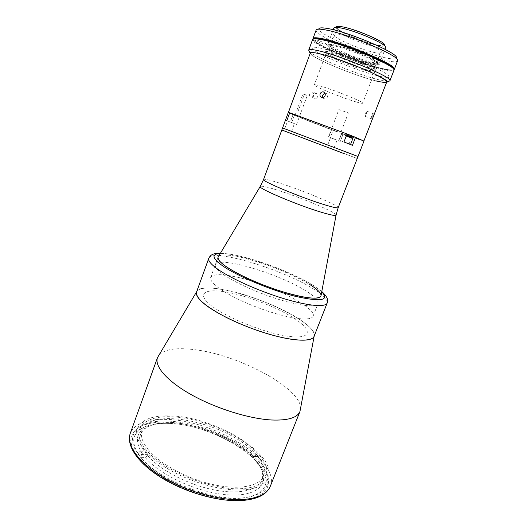 <?xml version="1.0" encoding="UTF-8"?>
<svg xmlns="http://www.w3.org/2000/svg" width="527" height="527" viewBox="0 0 527 527"><rect width="100%" height="100%" fill="white"/><g stroke="black" fill="none" stroke-linecap="round" stroke-linejoin="round"><path stroke-width="0.4" stroke-dasharray="2.63 1.98" d="M173.021 416.85C201.222 418.431 237.624 433.583 255.964 451.606C274.633 469.55 269.686 488.167 239.027 488.766C208.567 489.669 161.486 469.524 145.577 449.103C129.201 428.708 144.714 415.032 173.021 416.85M357.234 158.502L281.82 130.004L357.234 158.502M321.068 295.535C322.511 287.367 272.788 264.106 241.122 257.314C228.343 254.462 220.747 254.264 218.33 256.715M293.48 317.867C305.205 319.757 311.734 319.204 313.064 316.213C317.228 307.485 266.603 282.729 234.014 276.517C220.378 273.79 212.592 274.126 210.655 277.518C209.786 282.169 218.514 289.198 236.847 298.598C254.495 307.3 277.769 315.192 293.48 317.867M314.099 336.318L314.303 335.455C316.259 323.512 260.569 296.141 224.107 289.758C209.331 287.017 200.3 287.478 196.999 291.128L196.584 291.912M300.476 409.479C303.578 389.137 238.415 354.328 193.587 349.553C175.333 347.359 163.614 349.441 158.416 355.797M172.158 415.981C153.337 415.052 141.756 419.196 137.409 428.405C133.627 438.517 144.431 454.458 166.394 467.969C188.31 481.467 218.791 490.485 240.121 490.031C255.747 489.438 265.114 485.374 268.223 477.831C277.815 454.775 216.136 417.397 172.158 415.981M169.411 423.438C150.577 422.654 138.944 426.982 134.517 436.415C130.65 446.777 141.335 462.95 163.212 476.546C185.043 490.136 215.477 499.082 236.84 498.443C252.492 497.705 261.912 493.476 265.094 485.756C274.903 462.146 213.448 424.512 169.411 423.438M145.722 451.856L147.975 454.649L147.632 455.578C159.859 469.84 187.263 484.353 212.803 489.636C238.375 494.958 257.98 490.545 261.807 480.387C263.632 475.334 262.406 469.649 258.118 463.325L253.25 457.324L253.573 456.487L251.056 453.971L250.733 454.801C228.652 433.253 179.575 417.371 154.582 424.202C147.185 426.112 142.501 429.564 140.531 434.564C138.693 439.696 140.307 445.77 145.38 452.779L145.722 451.856L139.365 451.731L138.351 454.518L142.903 454.597L145.38 452.779M148.159 449.531C159.674 463.846 187.25 478.911 213.356 484.629C239.502 490.4 259.719 486.19 263.54 475.986C265.878 468.846 262.578 460.815 253.652 451.889C225.931 422.654 150.136 406.198 142.145 430.111C140.202 435.552 142.211 442.021 148.159 449.531M250.733 454.801L251.544 456.487L255.173 456.553L256.142 454.07L251.056 453.971M256.142 454.07L258.665 456.573L253.573 456.487M251.544 456.487C228.817 434.248 178.396 417.924 152.553 424.986C136.407 429.564 133.186 439.432 142.903 454.597M255.173 456.553C235.431 437.871 198.218 422.654 169.081 421.132C139.879 419.4 122.969 433.293 138.351 454.518M147.975 454.649L141.605 454.537L139.365 451.731M147.632 455.578L145.142 457.41L140.584 457.344C158.146 478.905 206.966 499.365 238.553 498.12C270.338 497.172 276.062 477.824 257.69 459.07L254.06 459.017L253.25 457.324M145.142 457.41C160.663 476.033 201.176 494.049 230.477 495.005C259.923 496.164 270.641 481.711 259.119 465.255L254.06 459.017M140.584 457.344L141.605 454.537M258.665 456.573L257.69 459.07M286.82 120.657L296.543 124.412L290.278 122.112L293.137 114.379L295.1 115.123L302.834 94.247L307.241 95.611L304.389 94.247L296.543 115.413L289.718 112.798L342.576 132.389C326.22 125.946 301.615 116.882 296.543 115.413M288.276 112.521C288.322 113.114 311.589 122.33 333.143 130.353L330.363 137.685L340.277 141.394L343.09 134.029L346.535 135.281C323.703 127.047 288.256 113.233 288.374 112.561M363.893 141.005L351.713 137.139L363.973 141.098M348.268 152.81L358.011 156.486M285.417 120.248L290.278 122.112M288.289 121.263L294.428 123.614L288.289 121.263M285.41 129.049L291.556 131.368L285.41 129.049M331.312 137.949L337.043 140.142L331.312 137.949M328.505 145.34L334.23 147.507L328.505 145.34M352.458 145.287L343.966 141.987M340.58 140.755L343.637 132.745M347.451 143.43L342.207 141.388L347.451 143.43M349.058 144.049L351.397 137.962M333.143 130.353L331.318 129.523L338.887 109.55L348.347 112.936L340.699 132.988L346.601 135.116M330.363 137.685L340.277 141.394M338.775 140.775L341.608 133.371L343.09 134.029M293.137 114.379L289.626 113.035M344.414 151.341L339.164 149.352L344.414 151.341M299.145 134.233L340.462 149.859L299.145 134.233M341.608 133.371L340.699 132.988M351.792 136.934C358.768 139.299 358.861 139.056 352.069 136.203M295.1 115.123C295.324 115.663 313.828 123.002 331.318 129.523L328.512 136.915M384.67 45.177C384.493 46.192 382.167 46.264 377.714 45.388C363.123 42.7 333.183 29.44 336.18 26.851M385.626 47.641C385.158 48.53 382.694 48.53 378.221 47.634C363.017 44.775 331.852 31.139 333.835 28.069M376.779 44.9C363.307 42.423 335.6 30.27 337.412 27.523C337.741 26.765 339.665 26.706 343.182 27.325C356.397 29.479 385.698 42.364 383.307 44.861C382.892 45.665 380.718 45.678 376.779 44.9M368.142 67.522C354.921 64.557 327.221 52.779 328.782 50.697L328.802 50.651C329.144 50.118 330.996 50.217 334.362 50.954C347.181 53.609 376.232 65.947 374.466 67.911L374.453 67.95C374.111 68.569 372.003 68.424 368.142 67.522M368.801 70.269C354.315 66.962 324.019 54.083 325.996 51.969C326.338 51.396 328.341 51.514 331.997 52.331C345.936 55.263 377.694 68.714 375.698 70.756C375.408 71.455 373.109 71.29 368.801 70.269M372.569 62.41C376.989 63.405 379.4 63.523 379.815 62.766C382.352 60.506 349.157 46.244 334.487 43.405C330.6 42.601 328.499 42.549 328.189 43.26C326.391 45.836 357.55 59.195 372.569 62.41M388.807 81.303C386.97 81.501 383.445 80.947 378.248 79.643C356.766 74.439 313.506 56.738 309.184 51.211M393.946 70.322C393.241 71.501 389.301 71.257 382.121 69.584C358.393 64.294 310.133 43.688 312.597 39.584M386.548 82.482C385.099 82.884 381.607 82.383 376.074 80.98C355.046 75.835 312.162 58.154 310.1 53.596M375.863 80.881C362.115 77.39 338.696 68.767 323.809 61.731C308.756 54.67 305.508 50.546 319.105 53.714M371.943 58.194C377.174 59.294 386.212 63.872 380.553 62.529C375.415 61.435 366.403 56.916 371.943 58.194M358.643 60.868C363.373 61.909 371.884 66.119 366.746 64.861C362.089 63.826 353.61 59.67 358.643 60.868M316.174 39.94C320.798 40.862 330.205 45.52 325.119 44.354C320.561 43.431 311.213 38.84 316.174 39.94M371.074 64.103C380.336 65.967 380.099 64.287 370.362 59.057C360.573 54.116 343.275 47.799 334.474 45.941C325.903 44.466 326.694 46.343 336.852 51.574C346.502 56.323 362.121 62.048 371.074 64.103M312.998 39.163C311.497 43.57 358.874 63.727 382.213 68.912C389.104 70.506 393.004 70.783 393.919 69.742M313.19 38.609C310.713 42.746 358.742 63.28 382.371 68.51C389.519 70.157 393.445 70.394 394.143 69.202M372.24 63.951C382.022 65.915 381.792 64.136 371.548 58.622C361.245 53.398 342.965 46.732 333.69 44.788C324.685 43.26 325.528 45.256 336.233 50.776C346.391 55.776 362.8 61.791 372.24 63.951M316.095 30.079C313.453 34.677 361.713 55.539 385.626 60.493C392.859 62.074 396.851 62.199 397.602 60.882M393.946 69.689C392.49 70.381 388.676 70.005 382.51 68.576C359.855 63.543 314.164 44.34 313.012 39.11M397.654 60.684L396.409 57.825C396.021 59.32 392.22 59.294 385.006 57.753C361.871 53.069 315.041 32.615 319.006 28.577L316.187 29.901M371.173 62.937C362.365 60.928 346.983 55.295 337.491 50.612C327.511 45.454 326.747 43.589 335.185 45.026C343.854 46.837 360.863 53.043 370.481 57.917C380.059 63.075 380.29 64.749 371.173 62.937M375.099 52.674C366.212 50.796 350.798 45.177 341.325 40.368C331.378 35.052 330.666 33.017 339.197 34.275C347.939 35.935 365 42.134 374.592 47.147C384.13 52.483 384.302 54.327 375.099 52.674M371.713 116.157C371.166 117.758 371.074 118.634 371.436 118.799L372.918 116.302C373.518 114.728 373.663 113.865 373.353 113.72L371.713 116.157M366.37 113.76L364.934 116.276C364.579 116.118 364.671 115.235 365.211 113.628L366.845 111.19L366.37 113.76M309.738 93.846C309.29 95.315 309.547 96.382 310.522 97.047C311.76 97.495 312.742 96.961 313.479 95.453C313.901 93.971 313.605 92.897 312.583 92.212C311.378 91.784 310.429 92.33 309.738 93.846M321.127 48.267C315.587 47.055 312.623 46.91 312.228 47.825C309.988 51.317 355.587 70.605 377.806 75.816C384.506 77.449 388.155 77.759 388.768 76.744C392.622 73.938 342.557 52.693 321.127 48.267M322.662 97.508L324.303 98.78C325.758 98.964 326.826 98.338 327.504 96.909C327.959 95.077 327.372 93.859 325.745 93.259L325.014 93.207M317.623 96.711C316.879 98.233 315.884 98.766 314.632 98.318C313.664 97.647 313.413 96.579 313.868 95.104C314.56 93.575 315.515 93.022 316.714 93.45C317.741 94.135 318.044 95.222 317.623 96.711M346.99 134.102L301.016 116.849C291.088 113.483 292.202 114.254 304.369 119.168L346.588 135.143M351.779 136.967C360.086 139.807 360.191 139.543 352.089 136.164M363.867 141.065L355.455 137.297M369.17 70.407C373.399 71.415 375.738 71.606 376.192 70.987C378.926 69.129 346.061 55.131 331.615 52.101C327.728 51.238 325.679 51.145 325.475 51.817C324.131 54.189 354.592 67.074 369.17 70.407M332.003 53.55C345.758 56.475 377.055 69.748 374.789 71.613L374.776 71.646C374.354 72.239 372.115 72.047 368.063 71.079C354.072 67.858 324.777 55.48 326.094 53.253L326.108 53.214C326.378 52.621 328.341 52.733 332.003 53.55M356.252 101.968C360.277 103.147 362.418 103.555 362.675 103.187C364.559 102.271 333.295 89.583 319.929 85.901C316.365 84.893 314.494 84.564 314.316 84.913C313.064 86.092 342.543 98.035 356.252 101.968M332.702 149.134L327.768 147.283L332.702 149.134M290.094 133.133L284.659 131.091L290.094 133.133M343.617 153.416L338.36 151.447L343.617 153.416M298.216 136.243L339.849 151.881C349.421 155.531 348.597 155.261 337.392 151.058L298.216 136.243M298.987 134.174L340.607 149.912L298.987 134.174M196.571 291.951C200.53 279.06 272.202 299.626 301.648 320.818C311.009 327.32 315.153 332.497 314.085 336.351M223.303 274.442C234.759 282.584 258.698 293.361 280.002 299.797C302.636 306.253 315.317 307.478 318.038 303.48C318.763 300.726 315.034 296.734 306.866 291.51C280.726 274.264 217.901 255.292 215.345 264.673C214.594 266.84 217.249 270.094 223.303 274.442M210.655 277.518L218.079 257.176C220.47 248.263 283.302 267.485 309.612 284.415M211.011 305.39C195.675 293.302 205.267 288.005 227.552 292.287C249.686 296.424 280.338 308.664 296.615 319.961C313.157 331.279 310.752 339.638 287.215 336.114C263.889 332.761 225.997 317.425 211.011 305.39M349.711 144.214L347.267 143.265M348.564 136.684L344.197 134.965L348.564 136.684M341.865 141.308L347.827 143.522L341.865 141.308M338.202 207.658C339.744 205.767 301.51 189.924 278.678 182.81C269.317 179.865 264.29 178.752 263.586 179.457M336.068 215.154L336.088 215.042C336.74 212.473 298.605 196.538 275.693 189.608C266.504 186.789 261.372 185.721 260.285 186.4L260.226 186.499M270.344 486.177C280.72 460.861 215.016 420.809 167.929 419.466C147.632 418.53 135.09 423.128 130.301 433.26M238.5 500.288L250.918 498.792C257.802 496.75 262.92 493.799 266.273 489.939C268.559 485.677 269.053 480.914 267.769 475.657C265.536 470.249 261.827 464.761 256.642 459.195C237.031 439.696 198.369 423.589 168.159 422.041C155.234 421.64 145.103 423.616 137.764 427.977C133.726 431.297 131.394 435.407 130.768 440.302C131.23 445.585 133.621 451.303 137.949 457.462C154.727 479.807 205.655 501.691 238.5 500.288M328.815 137.053L331.608 129.675M291.747 122.527L294.652 114.682M220.253 253.48C237.829 252.512 289.007 270.193 312.478 285.028C316.477 287.505 319.566 289.771 321.753 291.833M208.784 258.296C211.887 247.802 283.605 269.633 313.927 289.244C323.552 295.278 327.965 299.876 327.175 303.032M346.265 135.986L352.827 138.588M352.122 137.909L346.384 135.676M313.064 316.213L318.038 303.48M314.303 335.455L314.184 336.088M134.517 436.415L137.409 428.405M265.094 485.756L268.223 477.831M196.999 291.128L196.67 291.681M261.807 480.387L263.54 475.986M154.582 424.202L152.553 424.986M140.531 434.564L142.145 430.111M258.118 463.325L259.119 465.255M291.556 131.368L294.428 123.614M334.23 147.507L337.043 140.142M327.728 145.05L330.521 137.679M284.718 128.786L287.584 121.019M296.543 124.412L307.241 95.611M385.257 46.521L385.665 47.463M328.782 50.697L337.412 27.523M328.802 50.651L325.996 51.969M379.815 62.766L385 49.281M328.189 43.26L333.222 29.716M374.466 67.911L375.698 70.756M374.453 67.95L383.307 44.861M334.849 27.476L333.92 27.911M364.934 116.276L371.436 118.799M312.228 47.825L310.284 53.108M324.303 98.78L321.911 97.462M314.632 98.318L310.522 97.047M316.714 93.45L312.583 92.212M325.745 93.259L324.579 92.594M388.768 76.744L386.732 81.995M366.845 111.19L373.353 113.72M374.776 71.646L376.192 70.987M374.789 71.613L362.675 103.187M326.108 53.214L314.316 84.913M326.094 53.253L325.475 51.817M321.813 291.517L313.42 285.489C301.174 278.078 286.082 271.115 268.151 264.613C250.872 258.645 235.681 254.034 220.418 253.204M218.079 257.176L215.345 264.673M352.286 138.081L341.43 134.293L339.151 140.261"/><path stroke-width="0.79" d="M344.645 153.825L281.82 130.004L344.645 153.825M260.226 186.499L218.079 257.176C217.414 261.28 226.34 267.907 244.864 277.064C262.69 285.575 286.036 293.611 301.675 296.675C313.348 298.862 319.77 298.657 320.943 296.049L336.068 215.154M196.584 291.912C195.286 297.768 205.148 306.259 226.169 317.379C246.458 327.656 273.427 336.654 291.556 339.302C304.988 341.121 312.498 340.126 314.099 336.318M196.67 291.681L157.494 357.629C154.266 366.179 166.907 381.054 191.36 394.73C215.754 408.392 248.961 418.761 271.477 419.986C287.841 420.645 297.333 417.806 299.962 411.468L314.184 336.088M346.535 135.281L351.713 137.145L346.535 135.281M348.268 152.81L282.564 127.975L263.586 179.457C260.865 180.82 301.958 197.941 325.027 204.898C333.38 207.44 337.774 208.356 338.202 207.658L358.011 156.486L282.564 127.975L285.417 120.248L286.82 120.657L289.718 112.798L288.374 112.534L310.284 53.108M358.011 156.486L363.973 141.098L355.521 137.323L352.458 145.287L343.966 141.987L347.049 133.937L289.718 112.798M285.43 120.242L288.276 112.521L289.626 113.035M355.521 137.323L352.102 136.124L351.516 137.659M346.601 135.116L351.792 136.934M352.069 136.203L350.495 135.551L352.102 136.124M334.849 27.476L336.18 26.851C336.733 26.205 338.729 26.185 342.175 26.798C355.778 29.005 386.139 42.213 384.67 45.177L385.257 46.521M333.222 29.716L333.92 27.911C334.493 27.226 336.615 27.22 340.277 27.878C354.783 30.263 387.286 44.38 385.665 47.463L385 49.281M309.184 51.211L308.723 50.098C309.118 49.169 312.228 49.354 318.051 50.658C340.692 55.46 393.965 77.97 389.894 80.769L388.807 81.303M308.723 50.098L312.597 39.584C313.038 38.517 316.2 38.59 322.076 39.788C344.935 44.149 398.228 66.995 393.946 70.322L389.894 80.769M310.1 53.596L309.968 53.01C310.298 52.12 313.262 52.318 318.861 53.596C340.429 58.28 391.041 79.623 387.035 82.133L386.548 82.482M319.105 53.714C332.471 56.771 359.895 66.824 375.112 74.274C390.039 82.014 390.29 84.221 375.863 80.881M393.919 69.742L393.979 69.617C398.254 66.277 345.238 43.53 322.478 39.215C316.628 38.023 313.473 37.964 313.031 39.031L312.998 39.163M393.979 69.617L394.143 69.202C398.425 65.835 345.409 43.076 322.643 38.781C316.786 37.595 313.631 37.536 313.19 38.609L313.031 39.031M394.348 69.274L397.654 60.684C400.764 56.455 348.307 33.847 325.712 29.96C320.113 28.913 316.938 28.893 316.187 29.901L312.985 38.53C313.433 37.45 316.595 37.509 322.478 38.702C345.356 43.016 398.656 65.895 394.348 69.274L393.946 69.689M313.012 39.11L312.985 38.53M319.006 28.577C319.751 27.608 322.794 27.615 328.13 28.596C349.632 32.226 399.268 53.662 396.409 57.825M325.126 95.571C324.448 97.014 323.374 97.647 321.911 97.462C320.258 96.882 319.672 95.67 320.159 93.813C320.831 92.344 321.898 91.705 323.361 91.896C324.994 92.495 325.587 93.72 325.126 95.571M325.014 93.207L322.57 95.163L322.662 97.508M346.588 135.143L351.779 136.967M352.089 136.164L346.99 134.102M355.455 137.297L347.049 133.937M204.898 304.349C198.31 299.02 195.537 294.889 196.571 291.951L208.784 258.296C207.948 260.687 210.938 264.317 217.756 269.198C230.826 278.46 258.579 290.95 283.289 298.473C308.038 306.029 325.607 307.511 327.175 303.032L314.085 336.351C312.109 341.852 294.257 341.463 269.56 334.342C244.903 327.26 217.532 314.448 204.898 304.349M309.612 284.415C317.834 289.554 321.615 293.427 320.943 296.049C318.308 299.823 305.673 298.434 283.032 291.866C261.721 285.344 237.71 274.633 226.169 266.649C220.069 262.393 217.368 259.231 218.079 257.176M347.267 143.265L349.711 144.214M263.586 179.457L260.285 186.4C256.306 187.704 298.618 205.655 322.59 212.625C331.45 215.227 335.949 216.03 336.088 215.042L338.202 207.658M270.344 486.177C266.491 495.084 256.175 499.906 239.377 500.65C216.525 501.414 184.16 491.902 160.906 477.39C137.699 462.884 125.94 445.499 130.301 433.26C126.19 444.287 137.633 461.593 161.196 476.191C184.707 490.782 217.493 500.38 240.352 499.655C256.985 498.845 266.985 494.352 270.344 486.177L299.962 411.468M321.753 291.833C329.783 300.535 321.015 302.043 295.463 296.352C270.746 290.166 237.203 276.056 222.71 265.918C212.045 258.131 211.228 253.988 220.253 253.48M350.534 144.536L352.827 138.588L346.265 135.986M346.384 135.676L352.122 137.909M130.301 433.26L157.494 357.629M387.035 82.133L389.875 80.809M309.968 53.01L308.71 50.137M324.579 92.594L323.361 91.896M386.732 81.995L363.893 141.005M220.418 253.204C212.032 253.283 210.352 255.358 208.784 258.296M321.813 291.517C327.003 296.352 328.789 300.192 327.175 303.032M352.827 138.588L352.286 138.081"/></g></svg>
